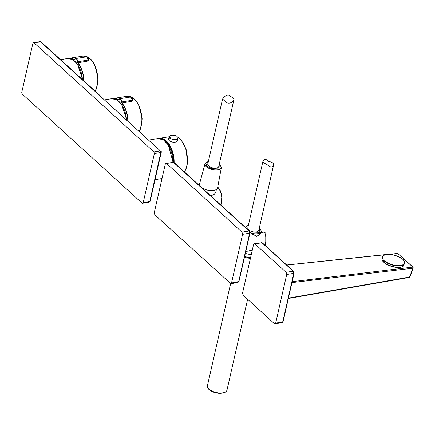 <?xml version="1.0" encoding="UTF-8"?>
<svg xmlns="http://www.w3.org/2000/svg" width="435" height="435" viewBox="0 0 435 435"><rect width="100%" height="100%" fill="white"/><g stroke="black" fill="none" stroke-linecap="round" stroke-linejoin="round"><path stroke-width="0.65" d="M384.681 254.981A11.424 5.035 16.2 0 0 382.49 256.976C383.534 251.104 403.772 255.916 404.468 262.087L404.066 264.627C402.826 271.44 379.701 264.05 382.104 258.319L382.49 256.976A11.424 5.035 16.2 0 0 392.06 264.997A11.424 5.035 16.2 0 0 404.441 263.349A11.424 5.035 16.2 0 0 404.468 262.147A11.424 5.035 16.2 0 0 403.664 260.489M404.365 263.61L403.174 266.198C399.569 269.265 387.851 266.448 383.817 262.272L382.381 257.351M286.698 265.029L385.263 254.725M389.325 254.301L397.672 253.436L397.046 253.725L397.672 253.436L405.534 260.358L397.672 253.436M292.157 281.668L412.69 267.112L412.951 268.205L291.945 282.619M413.114 267.813A0.799 0.299 -159.1 0 1 413.25 268.09L409.862 276.948A0.799 0.299 -159.1 0 1 409.558 277.062L288.416 298.138M288.34 298.492L409.248 277.448A0.799 0.462 -99.9 0 0 409.319 277.427A0.799 0.462 -99.9 0 0 409.558 277.062L412.951 268.205A0.799 0.299 -159.1 0 0 413.25 268.09L413.043 267.21L405.197 260.26M242.545 293.021L243.116 295.196L274.458 323.732L275.05 323.939L275.654 323.167L282.772 321.759A0.799 0.386 12.8 0 0 283.103 321.536L282.179 322.525L282.772 321.759L293.766 273.365L293.195 271.19A0.799 0.533 -47.7 0 1 293.571 271.282L262.397 242.904A0.799 0.533 -47.7 0 0 262.022 242.806L254.236 243.584L253.6 244.361L242.545 293.021M293.571 271.282L294.098 273.142A0.799 0.386 12.8 0 1 293.766 273.365L286.708 274.507L275.654 323.167M286.708 274.507L286.138 272.332L293.195 271.19L262.022 242.806L254.796 243.796L286.138 272.332M254.796 243.796L254.236 243.584M233.823 98.636L234.052 99.088C233.584 102.372 228.005 105.227 224.884 101.121L222.551 99.055C222.878 98.549 227.07 92.715 230.169 96.021L233.823 98.636M222.551 99.055L207.789 164.017A5.611 2.702 12.8 0 0 210.426 167.132A5.611 2.702 12.8 0 0 216.353 168.073A5.611 2.702 12.8 0 0 218.74 166.502L234.052 99.088M199.621 183.695A9.222 4.442 12.8 0 0 207.609 190.149A9.222 4.442 12.8 0 0 217.603 187.779L221.393 167.377A8.395 4.04 -167.2 0 1 210.551 169.041A8.395 4.04 -167.2 0 1 205.021 163.658L199.621 183.695M216.402 189.453L216.005 191.204C215.26 194.211 213.286 195.576 210.089 195.282M166.518 163.429L165.958 163.217L173.744 162.44L166.518 163.429L242.007 232.154L242.578 234.329L231.523 282.989L238.641 281.581L238.043 282.358L230.92 283.761L231.523 282.989M165.958 163.217L165.322 163.995L154.267 212.655L154.838 214.83L230.92 283.761M249.837 232.676L249.636 233.187L249.065 231.012L249.549 231.589M130.119 97.114A2.403 1.365 80.5 0 1 130.125 97.114A2.403 1.365 80.5 0 1 131.897 100.322L132.898 99.419A2.403 2.403 0 0 0 130.119 97.114L119.821 98.723A2.518 1.43 80.5 0 1 121.68 102.018L121.92 102.888A20.048 11.381 80.5 0 1 128.042 121.088M132.838 98.957L132.137 101.214A0.799 0.462 80.7 0 1 131.897 100.322L121.457 101.986A2.354 1.338 -99.5 0 0 120.549 99.213A2.354 1.338 -99.5 0 0 118.913 99.675L118.331 99.925A19.885 11.294 -99.5 0 0 113.111 98.631M139.156 131.212A19.896 11.299 -99.5 0 0 139.978 108.505A19.896 11.299 -99.5 0 0 127.036 96.293L112.355 98.631A20.048 11.381 80.5 0 1 113.122 98.462A20.048 11.381 80.5 0 1 118.478 99.756L118.962 99.544A2.518 1.43 80.5 0 1 119.821 98.723L118.913 99.675M118.962 99.544L118.69 99.805M86.048 56.914L86.048 56.914A2.403 1.365 80.5 0 1 87.821 60.117L88.827 59.214A2.403 2.403 0 0 0 86.043 56.914L75.744 58.518A2.518 1.43 80.5 0 1 77.609 61.813L77.849 62.689A20.048 11.381 80.5 0 1 83.971 80.964M88.767 58.752L88.066 61.009A0.799 0.462 80.7 0 1 87.821 60.117L77.381 61.786A2.354 1.338 -99.5 0 0 76.478 59.013A2.354 1.338 -99.5 0 0 74.842 59.47L74.254 59.725A19.885 11.294 -99.5 0 0 69.04 58.426M95.058 91.051A19.896 11.299 -99.5 0 0 95.917 68.338A19.896 11.299 -99.5 0 0 82.965 56.088L68.284 58.426A20.048 11.381 80.5 0 1 69.051 58.257A20.048 11.381 80.5 0 1 74.407 59.551L74.891 59.345A2.518 1.43 80.5 0 1 75.744 58.518L74.842 59.47M74.891 59.345L74.619 59.606M154.36 153.555L153.936 151.924L33.854 42.608L32.962 43.032L21.75 92.378L22.18 94.009L142.256 203.324L143.153 202.9L154.36 153.555L160.803 152.527L161.097 151.766M143.153 202.9L149.678 201.508A1.202 0.691 78 0 1 149.238 202.09L142.256 203.324M153.936 151.924L160.379 150.896L40.531 41.793A1.202 0.674 -96.9 0 0 40.129 41.635L33.854 42.608L41.097 41.945M149.966 200.747L160.803 152.527A1.202 0.718 81 0 0 160.379 150.896L100.48 96.342M149.238 202.09A1.202 1.202 0 0 0 150.162 201.177L161.293 152.196A1.202 1.202 0 0 0 160.928 151.043M170.819 138.123L170.15 137.672L170.819 138.123M170.438 138.64C174.326 139.978 176.86 139.771 178.045 138.02L178.007 137.503L176.55 136.03C173.592 134.85 171.211 134.937 169.411 136.285L169.101 136.829L169.639 138.096L170.438 138.64L170.819 138.129M178.045 138.02L177.469 140.657C175.691 142.898 172.891 142.859 169.063 140.548L168.492 139.401L169.101 136.829M262.979 162.347L262.941 161.276C264.061 158.59 265.823 158.628 268.232 161.39C271.815 161.972 273.626 163.082 273.675 164.718C272.582 167.426 270.842 167.682 268.455 165.485L262.979 162.347M262.941 161.276L247.809 227.88A5.611 2.702 12.8 0 0 247.89 228.75A5.611 2.702 12.8 0 0 248.728 229.887A5.611 2.702 12.8 0 0 254.611 232.029A5.611 2.702 12.8 0 0 258.76 230.371L273.675 164.718M265.122 245.389L265.089 232.344L265.111 232.85L264.621 232.04L261.169 232.469L260 234.416L256.96 236.129L252.316 234.16L250.005 232.372M245.335 253.339A9.222 4.442 12.8 0 0 251.305 254.47M245.737 251.571L252.295 250.109M261.587 232.546L256.764 236.444L250.011 232.535M261.169 232.469L264.687 232.034M250.62 257.482A8.417 4.056 -167.2 0 1 244.644 256.378M250.429 258.308A10.021 4.829 -167.2 0 1 244.47 257.156M382.659 258.064C381.5 255.416 384.736 254.279 392.365 254.66C400.434 257.118 404.43 259.559 404.354 261.984C405.512 264.632 402.277 265.763 394.648 265.388C386.579 262.93 382.582 260.489 382.659 258.064M219.343 163.832L218.914 168.954L210.752 168.541L205.902 165.338L208.398 161.341M220.806 205.043A12.028 6.829 -99.5 0 0 217.707 187.235M242.007 232.154L249.065 231.012L174.228 163.022M238.842 281.075L249.636 233.187L242.578 234.329M118.331 99.925L118.837 99.702M132.137 101.214L121.746 103.035L121.457 101.986M127.814 120.881A19.885 11.294 -99.5 0 0 121.746 103.035M74.254 59.725L74.766 59.497M88.066 61.009L77.669 62.83L77.381 61.786M83.743 80.752A19.885 11.294 -99.5 0 0 77.669 62.83M82.46 79.589A20.048 11.386 -99.5 0 0 79.556 68.061A20.048 11.386 -99.5 0 0 67.55 58.507L72.732 59.573L77.484 64.13L82.639 79.752M126.525 119.707A20.048 11.386 -99.5 0 0 123.627 108.266A20.048 11.386 -99.5 0 0 111.621 98.712L116.792 99.767L121.539 104.308L126.71 119.875M148.862 140.054L157.851 138.553A20.048 11.386 80.5 0 1 169.857 148.107A20.048 11.386 80.5 0 1 172.853 162.277M184.309 171.814A19.901 11.299 -99.5 0 0 186.762 165.855A19.901 11.299 -99.5 0 0 178.04 137.607M169.112 136.786L159.226 138.33A20.043 11.381 80.5 0 1 174.147 162.565M173.592 162.25A19.64 11.152 -99.5 0 0 161.271 138.836M261.185 232.469L261.413 231.241A8.395 4.04 -167.2 0 1 250.729 232.959M259.363 227.695L259.896 232.377L249.598 231.953M245.465 227.489L248.418 225.21M264.953 245.231A12.028 6.829 -99.5 0 0 264.621 232.04M230.599 283.729L207.462 385.562A10.021 4.829 12.8 0 0 216.168 392.49A10.021 4.829 12.8 0 0 227.01 389.999L247.618 299.296M114.421 98.712L114.139 98.756M409.862 276.948L409.248 277.448M286.67 265.002L386.117 254.518M388.205 254.296L398.02 253.534M413.043 267.21L405.534 260.358M261.484 242.6L262.397 242.904M294.098 273.142L283.103 321.536M275.05 323.939L282.179 322.531M221.393 167.377L219.365 163.745M208.419 161.254L205.021 163.658M199.98 185.723L199.915 186.022M220.98 205.195L221.926 195.935L220.202 190.438L217.75 186.985M238.043 282.358L238.973 281.358L249.967 232.964L249.44 231.105L174.12 162.538L173.19 162.228M139.282 131.326L140.451 129.081L142.18 118.853L138.89 105.085L135.568 100.104L132.789 97.701L130.467 96.586L127.036 96.293M95.183 91.165L96.38 88.881L98.109 78.648L94.814 64.88L91.491 59.899L88.718 57.502L86.396 56.387L82.965 56.088M40.129 41.635A1.202 1.202 0 0 1 41.086 41.939L101.029 96.488M60.574 59.671L67.55 58.507M104.732 99.86L111.621 98.712M155.05 179.666L162.027 178.502M157.851 138.553L163.402 139.836L168.388 145.072L173.021 162.25M177.98 137.422L181.254 140.195L186.098 149.085L187.512 163.277L186.049 168.954L184.418 171.912M159.226 138.33L158.525 138.477M261.413 231.241L259.385 227.608M248.439 225.123L245.15 227.206M248.053 251.18L252.295 250.12M207.462 385.562C207.517 387.65 208.017 388.923 208.952 389.379C211.367 391.69 214.999 393.022 219.854 393.365C224.645 392.914 227.032 391.794 227.01 389.999M70.22 58.469L69.894 58.524"/></g></svg>
